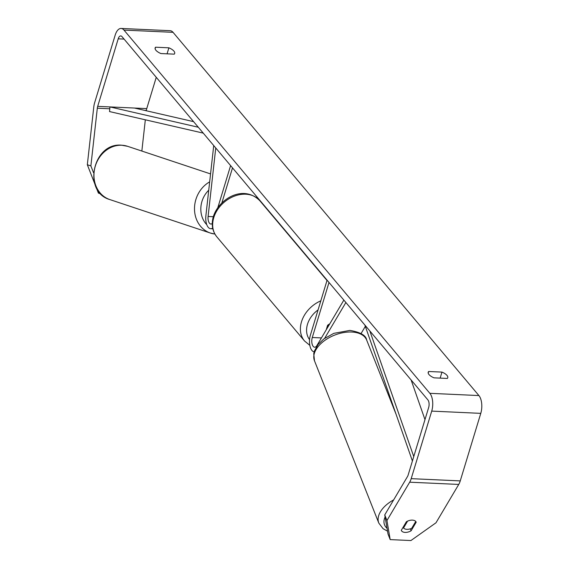 <?xml version="1.0" encoding="UTF-8"?>
<svg xmlns="http://www.w3.org/2000/svg" width="569" height="569" viewBox="0 0 569 569"><rect width="100%" height="100%" fill="white"/><g stroke="black" fill="none" stroke-linecap="round" stroke-linejoin="round"><path stroke-width="0.85" d="M365.334 326.357L361.073 333.534M345.881 302.509L324.636 338.342M314.152 351.87A11.231 5.441 92.6 0 1 310.368 335.241L327.097 280.197M343.854 300.098L316.862 345.618A6.551 3.179 92.6 0 1 314.65 347.218A6.551 3.179 92.6 0 1 312.281 337.509L329.003 282.459M327.908 326.983L328.669 324.494A7.02 5.434 -40.1 0 1 329.75 323.875A7.02 5.434 139.9 0 0 327.58 325.347L326.208 329.849M415.754 521.467L411.693 528.317A7.02 4.104 -21.6 0 1 406.92 529.326A7.02 4.104 -21.6 0 1 403.535 527.996L407.596 521.112M403.193 527.129L403.535 527.996M407.603 521.133A7.02 4.104 -21.6 0 1 411.536 520.13M94.945 184.249L87.327 164.747L90.876 165.913L97.32 108.202A5.612 2.724 92.6 0 1 97.69 106.36L118.21 38.82A5.612 2.724 92.6 0 1 120.756 35.925A5.612 2.724 92.6 0 1 121.994 36.629L427.867 399.865A5.612 2.724 92.6 0 1 428.663 407.489L408.144 475.03A5.612 2.724 92.6 0 1 407.496 476.545L384.751 514.895L386.941 520.535L390.185 539.604L387.994 533.957L384.751 514.895M433.998 377.83A9.36 3.805 -163.1 0 1 428.99 374.551A9.36 3.805 -163.1 0 1 428.215 372.204A9.36 3.805 -163.1 0 1 428.656 371.493L441.971 372.098A9.36 3.805 -163.1 0 1 447.76 377.724A9.36 3.805 -163.1 0 1 447.312 378.442L433.998 377.83M155.913 50.271A9.36 3.805 16.9 0 0 160.92 53.55L174.235 54.155A9.36 3.805 16.9 0 0 174.683 53.443A9.36 3.805 16.9 0 0 168.893 47.817L155.579 47.206A9.36 3.805 16.9 0 0 155.138 47.924A9.36 3.805 16.9 0 0 155.913 50.271M87.327 164.747L93.771 107.036A13.101 6.351 92.6 0 1 94.639 102.74L115.158 35.2A13.101 6.351 92.6 0 1 121.097 28.45L170.159 30.698A13.101 6.351 92.6 0 1 173.04 32.326L478.913 395.562A13.101 6.351 92.6 0 1 480.777 413.357L460.25 480.897A13.101 6.351 92.6 0 1 458.742 484.432L435.996 522.783L410.918 540.55L390.185 539.604M121.097 28.45A13.101 6.351 92.6 0 1 123.978 30.086L429.858 393.321A13.101 6.351 92.6 0 1 431.715 411.11L411.195 478.657A13.101 6.351 92.6 0 1 409.68 482.192L386.941 520.535M146.34 110.77L146.375 110.45A5.612 2.724 92.6 0 1 146.745 108.608L156.255 77.32M141.845 151.048L145.33 119.803M416.195 522.193L411.095 530.785A7.02 4.132 -21.2 0 1 405.1 532.406A7.02 4.132 -21.2 0 1 401.287 530.336L406.38 521.745A7.02 4.132 -21.2 0 1 416.195 522.193M410.341 528.829L411.095 530.785M90.876 165.913L93.494 172.62M100.827 193.901L98.401 193.104L95.784 186.412M167.066 53.827L168.893 47.817M155.109 48.77L155.579 47.206M440.143 378.115L441.971 372.098M428.187 373.051L428.656 371.493M213.724 145.564L205.886 215.736A11.231 5.441 -87.4 0 0 210.694 228.702A11.231 5.441 -87.4 0 0 212.671 228.055M215.751 147.968L208.105 216.462A6.551 3.179 -87.4 0 0 210.907 224.03A6.551 3.179 -87.4 0 0 212.265 223.489M217.877 207.486L230.601 165.607M221.874 202.884L232.508 167.869M256.612 197.685L256.882 196.81M193.581 121.638L134.483 108.046L109.952 106.922L198.297 127.243M109.952 106.922L109.54 111.574L203.254 133.125M424.979 419.623L411.11 379.964M413.755 456.566L369.836 330.952M412.411 460.997L364.885 325.07M321.421 337.922L312.281 337.509M393.648 499.895A28.073 16.423 158.4 0 0 378.798 523.075L383.093 528.708L387.525 531.176M387.027 528.274A23.393 13.684 -21.6 0 1 385.106 516.972M378.798 523.075L314.479 360.774A28.073 16.423 -21.6 0 1 323.533 341.364A28.073 16.423 -21.6 0 1 351.5 332.012A28.073 16.423 -21.6 0 1 366.678 340.084L396.052 414.218M173.04 32.326L123.978 30.086M478.913 395.562L429.858 393.321M458.742 484.432L409.68 482.192M124.063 39.09L118.21 38.82M146.745 108.608L97.69 106.36M146.375 110.45L144.576 110.365M109.789 108.779L97.32 108.202M480.777 413.357L431.715 411.11M460.25 480.897L411.195 478.657M213.311 216.704L208.105 216.462M213.773 217.621A28.073 21.743 139.9 0 0 216.832 236.832C212.28 231.021 211.135 224.229 213.389 216.448C219.029 198.78 243.297 184.235 259.777 200.665A28.073 21.743 139.9 0 0 234.691 196.028A28.073 21.743 139.9 0 0 213.773 217.621M216.832 236.832L304.55 341.002A28.073 21.743 -40.1 0 1 301.499 321.791A28.073 21.743 -40.1 0 1 320.824 300.83M318.064 309.92A23.393 18.116 139.9 0 0 307.495 324.245A23.393 18.116 139.9 0 0 309.557 339.65M127.648 146.325A28.073 24.439 108.4 0 0 121.873 145.251A28.073 24.439 108.4 0 0 94.696 168.488A28.073 24.439 108.4 0 0 109.909 199.598C82.192 191.895 93.039 142.307 121.574 145.195L127.648 146.325L210.558 173.922M214.883 234.03A28.073 24.439 -71.6 0 1 210.445 233.062A28.073 24.439 -71.6 0 1 194.498 209.2A28.073 24.439 -71.6 0 1 209.669 181.86M208.738 190.217A23.393 20.363 108.4 0 0 206.789 224.712M314.479 360.774L313.747 353.719L314.394 351.073L318.163 344.373L323.939 338.854L333.811 333.356L349.857 330.411C360.405 332.182 366.016 335.411 366.678 340.084M212.834 228.802L210.694 228.702M304.55 341.002L309.828 345.347M327.004 280.496L259.777 200.665M214.897 234.058L210.445 233.062L109.909 199.598"/></g></svg>
